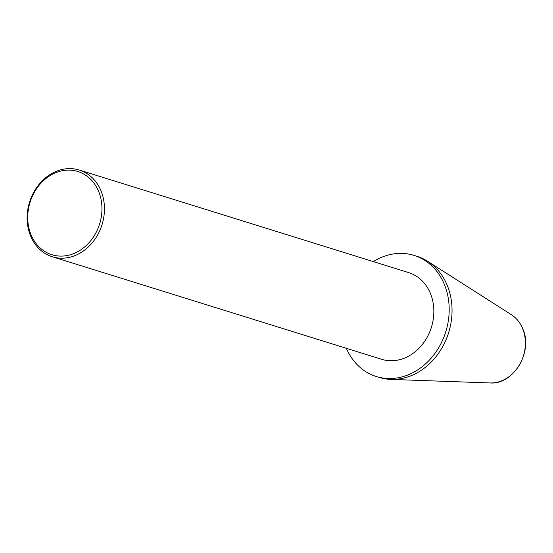 <?xml version="1.0" encoding="UTF-8"?>
<svg xmlns="http://www.w3.org/2000/svg" width="553" height="553" viewBox="0 0 553 553"><rect width="100%" height="100%" fill="white"/><g stroke="black" fill="none" stroke-linecap="round" stroke-linejoin="round"><path stroke-width="0.83" d="M30.546 235.875A45.401 37.95 107.3 0 1 37.556 186.299A45.401 37.95 107.3 0 1 79.293 170.048A45.401 37.95 107.3 0 1 101.04 190.93A45.401 37.95 107.3 0 1 94.031 240.507A45.401 37.95 107.3 0 1 52.3 256.751A45.401 37.95 107.3 0 1 30.546 235.875M52.3 256.751L381.688 359.305A45.401 37.95 -72.7 0 0 423.425 343.06A45.401 37.95 -72.7 0 0 430.434 293.484A45.401 37.95 -72.7 0 0 408.681 272.608L79.293 170.048M31.003 234.679A43.583 36.429 107.3 0 1 49.583 175.909A43.583 36.429 107.3 0 1 98.683 191.532A43.583 36.429 107.3 0 1 80.095 250.302A43.583 36.429 107.3 0 1 31.003 234.679M373.337 261.604A63.429 53.012 107.3 0 1 414.038 255.396A63.429 53.012 107.3 0 1 449.167 307.503A63.429 53.012 107.3 0 1 417.384 370.088A63.429 53.012 107.3 0 1 376.33 376.517A63.429 53.012 107.3 0 1 346.344 348.3M376.33 376.517L379.185 377.402A63.429 53.012 -72.7 0 0 390.895 379.393A63.429 53.012 -72.7 0 0 420.239 370.973A63.429 53.012 -72.7 0 0 447.28 285.452A63.429 53.012 -72.7 0 0 427.663 261.299A63.429 53.012 -72.7 0 0 416.893 256.288L414.038 255.396M511.276 314.629C516.405 317.961 520.242 322.669 522.772 328.765C533.41 351.722 513.495 384.985 490.006 382.953A36.692 30.664 -72.7 0 0 519.205 365.312A36.692 30.664 -72.7 0 0 522.626 328.606A36.692 30.664 -72.7 0 0 511.276 314.629L427.663 261.299M490.006 382.953L390.895 379.393"/></g></svg>
